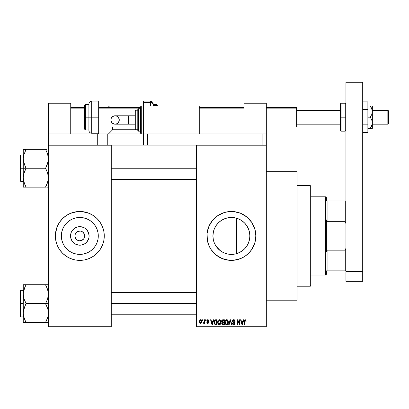 <?xml version="1.0" encoding="UTF-8"?>
<svg xmlns="http://www.w3.org/2000/svg" width="409" height="409" viewBox="0 0 409 409"><rect width="100%" height="100%" fill="white"/><g stroke="black" fill="none" stroke-linecap="round" stroke-linejoin="round"><path stroke-width="0.61" d="M75.537 238.294L74.934 235.932A4.888 4.888 0 0 0 79.821 240.819A4.888 4.888 0 0 0 84.709 235.932L89.096 235.932A9.274 9.274 0 0 1 79.821 245.206A9.274 9.274 0 0 1 70.547 235.932L84.709 235.932A4.888 4.888 0 0 1 79.821 240.819A4.888 4.888 0 0 1 74.934 235.932L75.302 234.06L76.365 232.476L77.95 231.412L80.461 231.085M78.865 240.727L77.107 239.996L75.757 238.646L77.107 239.996L79.131 240.773M79.418 240.804L81.693 240.451L79.182 240.778M84.101 233.57L82.536 231.867L80.772 231.136L82.536 231.867L84.336 234.06L84.709 235.932L84.101 238.294M98.288 235.932A18.466 18.466 0 0 1 79.821 254.398A18.466 18.466 0 0 1 61.355 235.932L61.708 232.327L62.761 228.866L64.464 225.671L66.764 222.874L69.561 220.574L72.756 218.871L76.217 217.818L79.821 217.465L83.426 217.818L86.887 218.871L90.082 220.574L92.879 222.874L95.174 225.671L96.882 228.866L97.935 232.327L98.288 235.932L97.935 239.536L96.882 242.997L95.174 246.192L92.879 248.989L90.082 251.29L86.887 252.992L83.426 254.045L79.821 254.398L76.217 254.045L72.756 252.992L69.561 251.29L66.764 248.989L64.464 246.192L62.761 242.997L61.708 239.536L61.355 235.932A18.466 18.466 0 0 1 79.821 217.465A18.466 18.466 0 0 1 98.288 235.932M95.353 254.812A24.448 24.448 0 0 0 102.408 245.288L103.799 240.702L104.269 235.932A24.448 24.448 0 0 1 79.821 260.38A24.448 24.448 0 0 1 55.373 235.932A24.448 24.448 0 0 0 55.839 240.686M55.844 240.712A24.448 24.448 0 0 0 56.422 243.018L57.234 245.288A24.448 24.448 0 0 0 64.29 254.812M56.432 243.043A24.448 24.448 0 0 0 57.234 245.282M64.336 254.848A24.448 24.448 0 0 0 66.222 256.249M57.234 245.288L59.494 249.516L62.536 253.217L66.238 256.259L70.466 258.519A24.448 24.448 0 0 0 93.385 256.269M93.421 256.249A24.448 24.448 0 0 0 95.307 254.848M102.408 245.282A24.448 24.448 0 0 0 103.211 243.043M103.221 243.018A24.448 24.448 0 0 0 103.794 240.712M249.556 232.603L249.858 235.932L249.618 238.912L249.858 235.932A18.466 18.466 0 0 1 231.392 254.398A18.466 18.466 0 0 1 212.925 235.932L213.324 239.751M246.504 246.545L247.138 245.579M243.12 250.196L245.236 248.156M237.772 253.263L241.785 251.198M231.054 254.398L228.074 254.101L234.51 254.132L231.693 254.398M221.412 251.469L224.618 253.11M218.677 249.326L220.303 250.702L216.018 246.167M214.347 243.038L215.957 246.075L218.099 248.749M213.426 240.211L214.321 242.977M253.989 245.262A24.448 24.448 0 0 0 255.84 235.932A24.448 24.448 0 0 1 231.392 260.38A24.448 24.448 0 0 1 206.944 235.932A24.448 24.448 0 0 0 208.794 245.262M208.815 245.313A24.448 24.448 0 0 0 215.86 254.812M215.906 254.848A24.448 24.448 0 0 0 217.792 256.249M246.924 254.812A24.448 24.448 0 0 0 251.714 249.521L254.787 243.028L255.84 235.932L254.787 228.835L251.719 222.348L246.898 217.036L240.748 213.345L233.79 211.601L228.994 211.601L224.296 212.537L217.808 215.604L212.496 220.42L208.805 226.576L207.061 233.534L207.414 240.702L208.805 245.288L211.064 249.516L215.88 254.827L222.036 258.519A24.448 24.448 0 0 0 244.955 256.269L248.677 253.217L251.719 249.516A24.448 24.448 0 0 0 253.969 245.313M244.991 256.249A24.448 24.448 0 0 0 246.878 254.848M266.315 235.932L297.046 235.932L297.046 171.673L297.046 235.932L266.315 235.932M111.253 235.932L196.468 235.932L111.253 235.932M55.373 235.932A24.448 24.448 0 0 1 79.821 211.484A24.448 24.448 0 0 1 104.269 235.932L103.799 231.162L102.408 226.576L100.149 222.348L97.107 218.646L93.405 215.604L89.177 213.345L82.219 211.601L77.424 211.601L70.466 213.345L66.238 215.604L62.536 218.646L59.494 222.348L57.234 226.576L55.491 233.534L55.491 238.329L56.427 243.028M83.886 238.646L81.693 240.451M241.044 251.673L238.861 252.823M244.347 249.096L241.949 251.085M246.172 247.005L244.93 248.493M249.352 240.231L248.652 242.506M248.191 243.6L247.742 244.521M249.618 238.912L249.556 239.27M235.328 217.89L236.617 218.217L236.617 253.646L235.328 253.974M213.217 239.209L212.925 235.932L213.217 232.655M214.883 244.209L214.459 243.309M214.234 242.767L214.045 242.271M216.008 246.146L214.889 244.219M220.87 251.111L220.303 250.702M227.527 253.989L225.993 253.595M234.827 254.076L234.526 254.132M196.468 145.129L266.315 145.129L196.468 145.129L196.468 145.829L266.315 145.829L266.315 326.034L196.468 326.034L196.468 145.129L147.572 145.129L147.572 133.953L262.123 133.953L262.123 145.129L262.123 133.953L266.315 133.953L266.315 103.221L243.963 103.221L243.963 133.953L243.963 103.221L266.315 103.221L266.315 145.129L266.315 133.953L147.572 133.953L147.572 145.129L196.468 145.129M196.468 326.735L266.315 326.735L266.315 145.129L266.315 145.829L196.468 145.829L196.468 326.034L266.315 326.034L266.315 326.735L196.468 326.735L196.468 326.034L196.468 326.735M202.562 319.751L202.562 320.446L203.007 320.446L203.007 319.751L202.562 319.751L203.007 319.751L202.562 319.751L202.562 320.446L203.007 320.446L203.007 319.751L203.007 320.446L202.562 320.446L202.562 319.751M205.609 319.751L205.609 320.446L206.054 320.446L206.054 319.751L205.609 319.751L206.054 319.751L205.609 319.751L205.609 320.446L206.054 320.446L206.054 319.751L206.054 320.446L205.609 320.446L205.609 319.751M213.334 319.751L212.951 321.208L211.412 321.208L211.029 319.751L210.563 319.751L211.985 324.639L212.45 324.639L213.805 319.751L213.334 319.751L213.805 319.751L213.334 319.751L212.951 321.208L211.412 321.208L211.029 319.751L210.563 319.751L211.985 324.639L212.45 324.639L213.805 319.751L212.45 324.639L211.985 324.639L210.563 319.751L211.029 319.751M220.666 320.451L219.96 319.802L219.009 319.736L218.12 320.431L217.695 321.73L217.752 323.028L218.319 324.219L219.28 324.7L220.2 324.449L221.09 322.563L220.666 320.451L219.393 319.685L218.12 320.431L217.675 322.19C217.598 323.545 218.171 324.383 219.388 324.7C220.63 324.373 221.203 323.514 221.105 322.128L220.666 320.451M227.966 320.451L227.261 319.802L226.31 319.736L225.42 320.431L225.001 321.73L225.057 323.028L225.62 324.219L226.586 324.7L227.501 324.449L228.391 322.563L227.966 320.451L226.693 319.685L225.42 320.431L224.981 322.19C224.904 323.545 225.471 324.383 226.688 324.7C227.931 324.373 228.503 323.514 228.406 322.128L227.966 320.451M233.667 319.685L232.66 320.078L232.281 321.106L232.66 322.072L234.495 322.962L234.454 323.78L233.892 324.122L233.191 323.969L232.854 323.176L232.409 323.243L232.757 324.276L233.743 324.7L234.674 324.322L234.996 323.12L234.505 322.302L232.931 321.632L232.787 320.753L233.846 320.278L234.408 320.59L234.694 321.402L235.139 321.336L234.766 320.175L233.667 319.685L232.281 321.106L232.956 322.266L234.429 322.849L234.567 323.345L233.733 324.132L232.854 323.176L232.409 323.243L233.743 324.7L235.011 323.361L232.726 321.096L233.626 320.257L234.694 321.402L235.139 321.336L233.667 319.685M243.309 319.751L242.926 321.208L241.387 321.208L240.998 319.751L240.533 319.751L241.954 324.639L242.419 324.639L243.774 319.751L243.309 319.751L243.774 319.751L243.309 319.751L242.926 321.208L241.387 321.208L240.998 319.751L240.533 319.751L241.954 324.639L242.419 324.639L243.774 319.751L242.419 324.639L241.954 324.639L240.533 319.751L240.998 319.751M222.036 258.519L228.994 260.262L233.79 260.262L240.748 258.519L244.976 256.259M245.921 320.032L245.088 319.695L244.377 320.252L244.219 324.639L244.664 324.639L244.792 320.482L245.436 320.319L245.743 321.275L246.187 321.208L245.921 320.032L245.226 319.685L244.219 321.321L244.219 324.639L244.664 324.639L244.725 320.625L245.206 320.257L245.743 321.275L246.187 321.208L245.921 320.032L245.226 319.685M239.582 319.751L239.582 323.662L237.711 319.751L237.235 319.751L237.235 324.639L237.68 324.639L237.68 320.717L239.551 324.639L240.027 324.639L240.027 319.751L239.582 319.751L240.027 319.751L239.582 319.751L239.582 323.662L237.711 319.751L237.235 319.751L237.235 324.639L237.68 324.639L237.68 320.717L239.551 324.639L240.027 324.639L240.027 319.751L240.027 324.639L239.551 324.639M230.149 321.091L229.168 324.639L228.703 324.639L230.098 319.751L228.703 324.639L229.168 324.639L230.344 320.319L231.392 324.639L231.852 324.639L230.533 319.751L230.098 319.751L230.533 319.751L230.098 319.751L228.703 324.639L229.168 324.639L230.344 320.319L231.392 324.639L231.852 324.639L230.533 319.751L231.852 324.639L231.392 324.639L230.518 321.091M222.966 319.751L222.153 319.94L221.688 320.625L221.642 321.54L222.22 322.384L221.821 323.892L222.476 324.577L224.342 324.639L224.342 319.751L222.966 319.751L224.342 319.751L222.966 319.751L221.612 321.188L222.22 322.384L221.739 323.412L222.961 324.639L224.342 324.639L224.342 319.751L224.342 324.639L222.961 324.639M215.737 319.751L214.924 319.94L214.377 320.574L214.168 323.274L214.94 324.48L217.041 324.639L217.041 319.751L215.737 319.751C214.5 320.007 213.938 320.83 214.055 322.22L215.093 324.547L217.041 324.639L217.041 319.751L217.041 324.639M207.828 319.685L207.036 320.012L206.755 320.835L207.01 321.592L208.37 322.261L207.93 322.854L206.816 322.353L207.107 323.09L207.849 323.371L208.58 323.09L208.83 322.144L208.518 321.607L207.312 321.07L207.24 320.523L207.93 320.206L208.467 320.891L208.912 320.83L208.61 320.017L207.828 319.685L206.755 320.835L208.406 322.425L207.833 322.859L206.816 322.353L207.849 323.371L208.851 322.353L207.199 320.748L207.798 320.196L208.467 320.891L208.912 320.83L207.716 319.69M204.342 319.751L204.26 322.318L203.513 322.67L203.391 323.176L203.917 323.35L204.342 322.737L204.342 323.304L204.786 323.304L204.786 319.751L204.342 319.751L204.786 319.751L204.342 319.751L204.26 322.318L203.513 322.67L203.391 323.176L203.81 323.371L204.342 322.737L204.342 323.304L204.786 323.304L204.786 319.751L204.786 323.304L204.342 323.304M200.691 319.685L199.863 320.073L199.454 321.408L199.704 322.747L200.691 323.371L201.688 322.737L201.928 321.525L201.683 320.324L200.691 319.685L199.454 321.566L200.691 323.371L201.928 321.525L200.691 319.685M231.693 217.465L234.822 217.787M227.89 217.798L231.054 217.465M224.607 218.754L227.527 217.874M225.993 218.268L222.077 219.986L224.204 218.922M220.323 221.146L220.875 220.753M221.412 220.395L222.072 219.991M218.457 222.752L218.094 223.115M214.342 228.83L216.008 225.712M213.324 232.113L214.234 229.096M214.459 228.554L214.889 227.639M248.646 229.357L249.347 231.617M247.148 226.295L248.197 228.268M244.919 223.36L246.504 225.313M241.78 220.661L244.347 222.772M238.856 219.04L241.065 220.2M236.627 218.222L237.772 218.6M236.617 218.217L236.617 235.932L249.858 235.932L249.505 239.536L248.452 242.997L246.745 246.192L244.449 248.989L241.653 251.29L238.457 252.992L234.996 254.045L231.392 254.398L227.787 254.045L224.326 252.992L221.131 251.29L218.334 248.989L216.034 246.192L214.331 242.997L213.278 239.536L212.925 235.932L213.278 232.327L214.331 228.866L216.034 225.671L218.334 222.874L221.131 220.574L224.326 218.871L227.787 217.818L231.392 217.465L234.996 217.818L238.457 218.871L241.653 220.574L244.449 222.874L246.745 225.671L248.452 228.866L249.505 232.327L249.858 235.932L249.51 232.373M84.709 235.932L74.934 235.932A4.888 4.888 0 0 1 79.821 231.044A4.888 4.888 0 0 1 84.709 235.932A4.888 4.888 0 0 0 79.821 231.044A4.888 4.888 0 0 0 74.934 235.932L70.547 235.932L71.253 232.384L72.107 230.778L74.668 228.217L78.012 226.837L79.821 226.658L81.631 226.837L84.975 228.217L86.381 229.372L88.39 232.384L89.096 235.932L88.917 237.741L88.39 239.48L86.381 242.491L84.975 243.646L81.631 245.027L79.821 245.206L76.273 244.5L74.668 243.646L72.107 241.085L70.721 237.741L70.547 235.932A9.274 9.274 0 0 1 79.821 226.658A9.274 9.274 0 0 1 89.096 235.932L84.709 235.932M48.39 326.735L111.253 326.735L111.253 326.034L48.39 326.034L48.39 145.829L111.253 145.829L111.253 326.034L111.253 145.129L48.39 145.129L143.385 145.129L111.253 145.129L111.253 145.829L48.39 145.829L48.39 145.129L48.39 326.034L111.253 326.034L111.253 326.735L48.39 326.735L48.39 326.034L48.39 326.735M70.466 258.519L75.052 259.909L79.821 260.38L84.591 259.909L89.177 258.519L93.405 256.259L97.107 253.217L100.149 249.516L102.408 245.288M297.046 300.191L297.046 235.932L297.046 300.191L266.315 300.191M208.794 226.601A24.448 24.448 0 0 0 206.944 235.932A24.448 24.448 0 0 1 231.392 211.484A24.448 24.448 0 0 1 255.84 235.932A24.448 24.448 0 0 0 253.989 226.601M253.969 226.55A24.448 24.448 0 0 0 251.724 222.358M251.714 222.343A24.448 24.448 0 0 0 246.924 217.051M246.878 217.015A24.448 24.448 0 0 0 244.991 215.615M240.748 213.345A24.448 24.448 0 0 0 217.828 215.594M217.792 215.615A24.448 24.448 0 0 0 215.906 217.015M215.86 217.051A24.448 24.448 0 0 0 211.07 222.343M211.059 222.358A24.448 24.448 0 0 0 208.815 226.55M248.677 218.646L246.898 217.036M236.162 211.954L235.41 211.816M214.106 253.217L215.88 254.827M226.622 259.909L227.373 260.047M213.426 231.652L212.925 235.932A18.466 18.466 0 0 1 231.392 217.465A18.466 18.466 0 0 1 249.858 235.932L236.617 235.932L236.617 253.646M214.316 228.902L214.045 229.602M222.077 219.986L220.313 221.157M224.321 218.871L223.984 219.014M234.51 217.731L228.074 217.767M241.934 220.768L239.388 219.285M245.231 223.708L243.12 221.668M248.437 228.82L246.167 224.853M249.495 232.276L248.473 228.912M104.269 235.932A24.448 24.448 0 0 0 103.799 231.177M103.794 231.151A24.448 24.448 0 0 0 103.221 228.846M103.211 228.82A24.448 24.448 0 0 0 95.353 217.051M95.307 217.015A24.448 24.448 0 0 0 93.421 215.615M89.177 213.345A24.448 24.448 0 0 0 66.258 215.594M66.222 215.615A24.448 24.448 0 0 0 64.336 217.015M64.29 217.051A24.448 24.448 0 0 0 56.432 228.82M56.422 228.846A24.448 24.448 0 0 0 55.844 231.151M104.152 233.534L103.799 231.162M97.107 218.646L95.328 217.036M55.491 238.329L55.844 240.702M62.536 253.217L64.31 254.827M95.461 226.105L95.179 225.676M90.082 220.574L86.887 218.871M69.995 220.293L69.566 220.574M64.464 225.671L62.761 228.866M64.182 245.758L64.464 246.187M69.561 251.29L72.756 252.992M89.643 251.571L90.077 251.29M95.174 246.192L96.882 242.997M75.757 233.217L75.537 233.57M80.225 231.059L77.95 231.412M80.772 231.136L80.512 231.09M246.187 321.208L245.737 321.111M245.247 320.257L244.725 320.625L245.206 320.257L244.664 321.28M244.664 324.639L244.219 324.639L244.219 321.321M244.219 321.183L244.25 320.779M244.296 320.508L244.377 320.252M242.092 323.841L241.535 321.781L242.772 321.781L242.154 324.127L242.358 323.202L242.154 324.127L241.903 323.125L242.123 323.984M237.68 324.639L237.235 324.639L237.235 319.751L237.711 319.751M233.974 319.71L234.413 319.869M235.129 321.183L234.694 321.402L234.408 320.595M233.846 320.278L233.457 320.267M232.982 320.472L232.741 320.917M232.736 320.927L232.813 321.474M233.079 321.745L233.682 321.975M234.51 322.307L234.792 322.594M234.93 323.892L234.679 324.317M232.491 323.785L232.43 323.524M232.409 323.243L232.874 323.361M232.89 323.437L233.145 323.933M232.977 323.708L233.539 324.117M233.559 324.117L233.892 324.122M234.403 323.856L234.556 323.509M234.561 323.458L234.429 322.849L233.611 322.491M234.561 323.212L232.956 322.266M234.567 323.345L234.429 322.849L234.567 323.345M232.44 321.791L232.317 321.459M233.12 319.772L233.386 319.705M228.156 320.804L228.304 321.239M228.391 322.568L228.334 322.998M227.818 324.158L226.688 324.7M226.075 324.562L225.753 324.347M225.001 321.735L225.068 321.29M225.656 320.135L226.494 319.7M226.693 319.685L227.067 319.736M227.44 319.899L227.736 320.145M226.903 324.69L227.276 324.577M226.412 324.092L225.783 323.631M226.223 320.365L226.617 320.262M227.695 320.907L226.693 320.257L227.961 322.123L227.552 323.703L227.961 322.123L226.688 324.132L225.61 323.309L225.42 322.205L226.693 320.257L227.312 320.462M225.778 323.626L226.33 324.066M225.42 322.205L225.466 322.767L225.42 322.205M227.961 322.123L227.951 321.806L227.961 322.123M222.215 324.444L221.923 324.117M221.934 322.174L221.739 321.878M222.552 320.365L222.956 320.319L222.496 320.385L222.072 321.367L222.496 320.385L222.956 320.319L222.608 320.349M222.946 324.066L222.184 323.33L222.598 322.655L223.897 322.609L223.897 324.066L222.925 324.061M222.598 322.655L223.063 322.609L222.598 322.655L222.194 323.504L222.332 322.829M222.271 322.916L222.189 323.222M222.44 320.411L223.897 320.319L223.897 322.036L223.023 322.036L222.056 321.183M222.317 321.852L222.072 321.367M223.063 322.609L223.897 322.609L223.897 324.066L223.125 324.066M220.85 320.804L221.008 321.259M221.09 322.563L221.034 322.992M218.774 324.562L218.452 324.347M218.038 323.826L218.237 324.127M218.058 320.533L219.009 319.736M220.139 319.899L220.436 320.15M219.296 324.127L218.478 323.631L219.546 324.117L218.309 323.309L218.12 322.205L218.166 322.767L218.12 322.205L219.393 320.257L220.661 322.123L219.204 324.117M220.523 321.177L219.469 320.262L220.011 320.462M220.609 322.824L220.661 322.123L220.431 323.422L219.868 324.02M220.252 323.703L220.523 323.192M218.922 320.365L219.311 320.262M218.268 321.172L218.12 322.205L218.37 320.942M220.661 322.123L220.65 321.806L220.661 322.123M214.382 323.862L214.168 323.274M214.096 322.895L214.065 322.568M214.071 321.837L214.122 321.377M214.756 320.058L215.313 319.792M214.618 323.202L214.526 322.711M214.96 320.574L214.5 322.226L214.679 321.034L215.799 320.319L216.596 320.319L216.596 324.066L215.175 323.969L214.5 322.226L214.618 321.234M214.679 321.034L215.037 320.508M215.538 320.334L216.596 320.319L216.596 324.066L215.252 324M215.175 323.969L214.822 323.642L215.809 324.066M214.51 321.924L214.531 322.783M214.843 320.712L215.139 320.446M212.153 323.984L212.389 323.202L212.184 324.127L211.565 321.781L212.803 321.781L212.097 323.754M212 323.376L211.565 321.781L212.803 321.781L212.327 323.432M208.912 320.83L208.411 320.63M207.864 320.196L207.567 320.227M207.685 320.201L207.199 320.748L207.752 321.264L207.312 321.07M208.432 321.546L208.774 321.944M208.069 323.35L207.45 323.304M206.816 322.353L207.281 322.399M207.261 322.292L208.033 322.844M207.833 322.859L208.406 322.425L207.884 321.975M208.396 322.527L207.757 321.929M207.097 321.658L206.755 320.835M206.903 320.196L207.394 319.761M203.81 323.371L203.391 323.176L203.81 323.371L204.342 322.737L203.81 323.371L203.391 323.176L203.513 322.67L204.26 322.318L204.342 321.592M203.513 322.67L204.229 322.41M200.768 319.69L201.3 319.879M201.427 319.986L201.928 321.525M200.231 323.263L199.889 323.003M200.195 319.802L200.533 319.695M201.484 321.53L200.758 322.859L199.904 321.745L200.676 320.196L201.479 321.31L201.238 322.553L201.484 321.53M201.453 321.075L201.371 320.763M201.34 320.682L201.479 321.31M241.975 323.376L241.535 321.781L242.772 321.781L242.297 323.432M227.516 320.651L227.951 321.806M222.956 320.319L223.897 320.319L223.897 322.036L223.023 322.036M220.216 320.651L220.65 321.806M214.822 323.642L214.653 323.314M325.687 196.816L326.387 197.516L326.387 201.008L326.387 197.516L325.687 196.816L311.019 196.816L325.687 196.816L325.687 275.047L311.019 275.047L325.687 275.047L325.687 196.816M326.387 274.347L325.687 275.047L326.387 274.347L326.387 270.855L326.387 274.347M326.387 219.93L326.387 251.934L326.387 219.93L327.082 221.683L327.082 201.008L326.387 201.008L327.082 201.008L327.082 221.683L345.242 221.683L345.942 223.651L345.242 221.683L345.242 201.008L327.082 201.008L345.242 201.008L345.242 221.683L327.082 221.683L326.387 219.93M327.082 250.18L326.387 251.934L327.082 250.18L327.082 270.855L327.082 250.18L345.242 250.18L327.082 250.18M326.387 270.855L345.942 270.855L345.242 270.855L345.242 250.18L345.242 270.855L326.387 270.855M345.942 201.008L345.242 201.008L345.942 201.008M345.942 248.212L345.242 250.18L345.942 248.212M310.319 235.932L311.019 235.932L311.019 186.34L311.019 285.523L311.019 235.932L310.319 235.932L310.319 185.64L310.319 235.932L297.046 235.932L310.319 235.932L310.319 286.223L310.319 235.932M24.837 151.938L26.038 149.351L45.593 149.351L47.608 154.04L48.39 158.799L47.618 163.528L45.593 168.247L26.038 168.247L24.029 163.559L23.241 158.799L23.241 168.247L45.593 168.247L47.608 172.935L48.39 177.695L47.618 182.429L46.723 184.715L48.185 180.098L47.618 182.429L45.593 186.918L47.608 182.455L48.211 179.945L48.185 175.277L47.608 172.935L45.593 168.477L48.19 161.182L48.39 158.799L47.608 154.04L48.19 156.417M46.795 184.556L45.593 187.148L26.038 187.148L24.029 182.455L23.241 177.695L24.019 172.966L26.038 168.477L23.451 161.218L23.241 158.799L23.717 155.118M48.19 187.148L46.723 187.148M23.241 154.975L20.869 154.975L20.869 181.519L20.45 181.1L20.45 155.394L20.45 168.247L20.869 168.247L20.869 154.975L20.869 168.247L23.241 168.247L23.241 187.148L45.593 187.148L47.613 182.445M23.349 179.423L23.446 180.098L23.349 179.423M25.522 185.967L24.029 182.455L23.241 177.695L23.241 187.148M23.737 155.047L26.038 149.576L23.241 149.351L23.241 168.247L20.869 168.247L20.869 181.519L20.869 168.247L20.45 168.247L20.45 155.394L20.869 154.975M46.115 149.351L23.241 149.351L23.241 158.799L24.019 154.07L23.441 156.417M23.727 181.422L24.013 182.424M47.904 181.422L47.618 182.424M47.618 154.07L47.909 155.093M111.253 168.247L196.468 168.247L111.253 168.247M24.831 184.541L23.451 180.118M20.45 168.247L20.45 181.1L20.45 168.247M24.019 187.148L24.913 187.148M26.038 187.148L24.908 184.72M24.908 170.681L26.038 168.247L23.241 168.247L23.241 177.695L23.441 175.313L24.908 170.681M24.019 149.351L24.913 149.351M26.038 149.576L24.908 151.78M47.919 181.376L48.185 180.118M45.593 186.918L46.723 184.72M46.723 149.351L45.593 149.351L46.115 150.532M46.795 319.925L45.593 322.287L47.608 317.824L48.185 315.467M48.39 284.715L45.593 284.715L47.608 289.408L48.39 294.168L47.618 298.897L45.593 303.616L26.038 303.616L24.029 298.928L23.241 294.168L23.441 291.781L24.908 287.149L23.349 292.44L23.241 303.616L20.869 303.616L20.869 316.888L20.869 303.616L20.45 303.616L20.45 316.469L20.45 290.763L20.869 290.344L20.869 316.888L20.45 316.469L20.45 303.616L23.241 303.616L23.241 313.064L24.019 308.335L26.038 303.616L45.593 303.616L47.608 308.304L48.185 310.646L48.19 315.446L47.618 317.793L45.593 322.287L47.608 317.824L45.593 322.512L26.038 322.512L24.029 317.824L23.241 313.064L23.241 322.512L47.613 322.512M24.908 284.715L45.593 284.715L26.038 284.715L24.024 289.419L26.038 284.715L23.446 284.715M24.837 287.307L24.019 289.439M23.727 290.441L24.013 289.439M23.722 316.771L23.241 313.064L23.441 310.682L26.038 303.386L24.029 298.928L23.241 294.168L23.241 322.512M24.831 319.904L23.451 315.482M47.909 290.456L47.613 289.419M46.805 287.322L48.185 291.745L48.39 294.168L47.618 298.897L45.593 303.616L48.39 303.616L45.593 303.841L47.608 308.304L48.185 310.646L48.19 315.446M47.899 316.817L46.723 320.078M196.468 303.616L111.253 303.616L196.468 303.616M47.613 284.715L45.593 284.945L47.608 289.408L48.185 291.745M25.522 321.331L24.029 317.824M23.241 284.715L23.241 294.168L23.241 284.715M20.869 303.616L20.869 290.344L20.869 303.616M20.45 303.616L20.45 290.763L20.45 303.616M23.717 290.487L23.451 291.745M26.038 284.945L24.908 287.144M24.908 320.083L26.038 322.512L23.446 322.512M25.522 322.512L24.913 322.512M46.115 285.896L46.723 287.144M45.593 284.715L46.723 284.715M47.919 316.745L48.185 315.482M45.593 322.287L46.723 322.512M345.942 281.331L345.942 82.265L362.706 82.265L362.706 271.556L362.706 82.265L345.942 82.265L345.942 271.556L362.706 271.556L345.942 271.556L345.942 281.331L362.706 281.331L362.706 271.556L362.706 281.331L345.942 281.331M153.16 106.013L153.16 104.924A2.791 2.582 180 0 0 150.369 102.342L150.369 106.013L150.369 102.342L143.385 102.342L143.385 101.125L143.385 102.342L150.369 102.342L150.369 101.125L150.369 102.342A2.791 2.582 0 0 1 153.16 104.924L153.16 106.151M153.16 104.407L156.652 104.407L156.652 105.374A0.7 0.644 0 0 1 157.353 106.013L157.353 105.108L157.353 106.013A0.7 0.644 180 0 0 156.652 105.374L156.652 104.407L157.353 105.108L157.353 106.023M153.16 105.374L156.652 105.374L153.16 105.374L153.16 104.653M143.385 102.342L143.385 145.129L147.572 145.129L143.385 145.129L143.385 133.953L199.26 133.953L199.26 106.013L143.385 106.013L199.26 106.013L199.26 133.953L143.385 133.953L143.385 106.013L141.289 106.013L141.289 119.985L141.289 106.013L141.289 119.985L143.385 119.985L141.289 119.985L141.289 133.953L140.589 133.257L140.589 106.713L140.589 119.985L141.289 119.985L141.289 133.953L141.289 119.985L140.589 119.985L140.589 106.713L141.289 106.013L108.457 106.013L109.857 107.409L108.457 106.013L141.289 106.013M156.652 106.013L156.652 105.374L156.652 106.013M367.875 101.867L362.706 101.867L367.875 101.867L367.875 109.53L362.706 109.53L367.875 109.53L367.875 124.852L362.706 124.852L367.875 124.852L367.875 132.516L362.706 132.516L367.875 132.516L367.875 101.867M371.403 126.478L370.283 128.365L371.101 128.365L370.283 128.365L372.19 124.259L370.283 128.365L367.875 128.365L371.684 128.365M372.19 106.013L371.755 106.013L372.343 106.013L372.343 111.601L372.343 106.013L370.283 106.013L372.19 110.113L372.343 111.601L371.755 114.515L370.283 117.189L367.875 117.189L370.283 117.189L371.75 119.857L372.343 122.777L371.755 125.691M371.101 106.013L367.875 106.013L370.283 106.013L372.19 110.113L372.343 128.365L372.343 122.777L371.975 125.067M372.343 122.997L372.343 111.601L371.755 114.515L370.283 117.189L371.75 119.857L372.343 122.777M370.283 128.365L370.774 127.618M371.101 128.365L372.19 128.365M371.101 107.322L371.403 107.899M370.539 106.391L370.283 106.013M371.755 108.687L371.929 109.167M107.761 145.129L107.761 133.953L141.289 133.953L107.761 133.953L107.761 145.129M97.281 133.953L48.39 133.953L48.39 103.221L70.742 103.221L70.742 133.953L70.742 103.221L48.39 103.221L48.39 145.129L48.39 133.953L97.281 133.953L97.281 145.129L97.281 133.953L107.761 133.953L97.485 133.953M128.365 124.172L115.082 124.172C112.536 123.927 111.141 122.531 110.89 119.985A4.192 4.192 -90 0 1 115.082 115.793A4.192 4.192 -90 0 1 119.275 119.985L128.365 119.985L128.365 115.793L135.001 115.793L128.365 115.793L128.365 124.172L135.001 124.172L128.365 124.172L128.365 119.985L119.275 119.985L118.564 122.311L117.409 123.467L115.9 124.096L114.264 124.096L112.117 122.945L110.972 120.803L111.207 118.38L112.751 116.499L115.082 115.793L116.688 116.11L118.564 117.654L119.275 119.985A4.192 4.192 -90 0 1 115.082 124.172A4.192 4.192 -90 0 1 110.89 119.985C111.141 117.439 112.536 116.044 115.082 115.793L128.365 115.793M140.589 108.809L138.493 108.809L138.493 119.985L138.493 108.809L138.493 119.985L140.589 119.985L138.493 119.985L138.493 131.161L137.797 130.461L137.797 109.505L137.797 119.985L138.493 119.985L138.493 131.161L138.493 119.985L137.797 119.985L137.797 109.709M135.701 119.985L135.701 110.205L135.701 119.985L137.797 119.985L135.701 119.985L135.701 129.76L135.701 119.985L135.001 119.985L135.701 119.985M135.001 110.905L135.001 119.985L135.001 110.905L135.701 110.205L137.797 110.205M135.001 129.065L135.001 119.985L135.001 129.065L135.701 129.76L112.649 129.76L112.649 126.969L112.649 129.76L108.457 133.953L112.649 129.76L137.797 129.76M137.797 119.985L137.797 130.461L137.797 119.985M140.589 119.985L140.589 133.257L140.589 119.985M387.85 110.737L388.55 111.381L388.55 110.905L388.55 123.477L388.55 111.381L387.85 110.737L387.85 110.205L387.85 110.737L372.343 110.737L387.85 110.737L387.85 124.172L387.85 110.737M296.627 108.15L297.046 108.538L297.046 107.828L297.046 108.538L296.627 108.15L296.627 107.409L296.627 108.15L266.315 108.15L296.627 108.15L296.627 126.969L296.627 108.15M297.046 110.737L340.354 110.737L297.046 110.737M70.742 108.15L84.709 108.15L70.742 108.15M98.681 108.15L140.589 108.15L98.681 108.15M199.26 108.15L243.963 108.15L199.26 108.15M266.315 126.969L296.627 126.969L297.046 125.834L297.046 126.371M297.046 125.834L297.046 126.55M388.55 123.354L388.55 123.002M341.055 131.161L340.354 130.461L340.354 117.189L340.354 130.461L340.354 117.189L341.055 117.189L341.055 131.161L341.055 117.189L341.055 131.161L345.242 131.161L345.242 117.189L341.055 117.189L341.055 103.221L341.055 117.189L341.055 103.221L340.354 103.917L340.354 117.189L340.354 103.917L340.354 117.189L345.242 117.189L345.242 103.221L345.242 117.189L345.942 117.189L345.242 117.189L345.242 103.221L345.942 103.917M345.242 117.189L345.242 131.161L345.242 117.189M98.681 101.125L98.681 133.953L98.681 117.189L91.693 117.189L91.693 101.125L91.693 117.189L98.681 117.189L98.681 101.125L91.693 101.125L91.693 133.257C90 133.089 89.07 132.158 88.901 130.461L88.901 103.917L88.901 117.189L91.693 117.189L91.693 133.257L91.693 117.189L88.901 117.189L88.901 103.917C89.07 102.224 90 101.289 91.693 101.125M84.709 129.04L84.709 105.108L84.709 117.189L85.409 117.189L85.409 104.407L85.409 117.189L88.901 117.189L85.409 117.189L85.409 129.97L84.709 129.275M85.409 104.407L85.409 129.97L85.409 117.189L84.709 117.189L84.709 105.108L85.409 104.407L88.901 104.407M84.709 117.189L84.709 129.275L84.709 117.189M88.901 117.189L88.901 130.461L88.901 117.189M98.681 106.013L108.457 106.013L98.681 106.013M266.315 171.673L297.046 171.673M297.046 185.64L310.319 185.64L311.019 186.34M297.046 286.223L310.319 286.223L311.019 285.523M196.468 157.071L111.253 157.071M196.468 179.423L111.253 179.423M23.241 181.519L20.869 181.519M111.253 314.792L196.468 314.792M111.253 292.44L196.468 292.44M23.241 316.888L20.869 316.888M23.241 290.344L20.869 290.344M143.385 101.125L150.369 101.125C152.066 101.289 152.997 102.224 153.16 103.917M115.082 124.172C117.628 123.927 119.024 122.531 119.275 119.985C119.024 117.439 117.628 116.044 115.082 115.793M138.493 108.809L137.797 109.505M143.385 133.953L141.289 133.953M140.589 131.161L138.493 131.161M372.343 110.205L387.85 110.205L388.55 110.905M266.315 107.409L296.627 107.409L297.046 107.828M297.046 110.205L340.354 110.205M243.963 107.409L199.26 107.409M140.589 107.409L98.681 107.409M84.709 107.409L70.742 107.409M243.963 126.969L199.26 126.969M135.001 126.969L98.681 126.969M84.709 126.969L70.742 126.969M297.046 124.172L340.354 124.172M372.343 124.172L387.85 124.172L388.55 123.477M341.055 103.221L345.242 103.221M345.242 131.161L345.942 130.461M98.681 133.257L91.693 133.257M88.901 129.97L85.409 129.97"/></g></svg>
